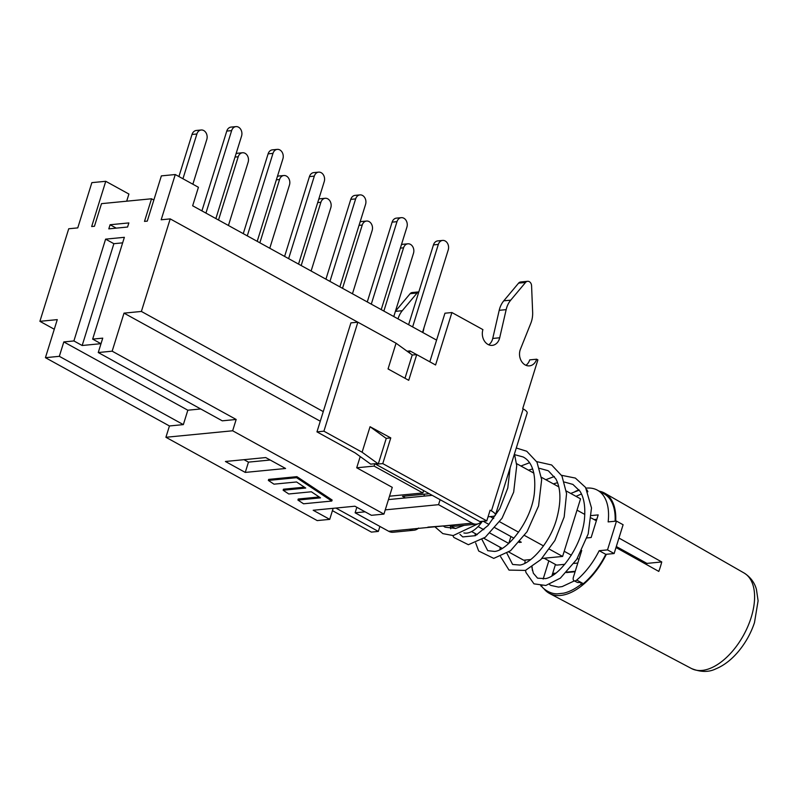 <?xml version="1.0" encoding="UTF-8"?>
<svg xmlns="http://www.w3.org/2000/svg" width="798" height="798" viewBox="0 0 798 798"><rect width="100%" height="100%" fill="white"/><g stroke="black" fill="none" stroke-linecap="round" stroke-linejoin="round"><path stroke-width="1.2" d="M618.949 538.052L661.741 561.952A56.289 30.743 118.8 0 1 658.799 571.418L616.006 547.518M574.041 580.764L577.463 582.47L581.273 582.56L580.834 584.485A4.509 2.464 -61.2 0 0 583.338 583.697A56.329 30.763 -61.2 0 0 605.792 554.341L614.131 553.533L623.098 524.735L616.485 521.094L607.517 549.892L599.178 550.7A56.329 30.763 118.8 0 1 576.725 580.056A4.509 2.464 118.8 0 1 574.041 580.764A4.509 2.464 118.8 0 1 573.433 577.084L581.712 550.5M543.787 588.575A57.237 31.252 -61.2 0 0 549.553 593.463A57.237 31.252 -61.2 0 0 606.37 554.281M615.118 521.224A56.329 30.763 -61.2 0 0 604.076 493.842L597.463 490.201A56.329 30.763 118.8 0 1 608.146 521.902L616.485 521.094M615.707 521.174A57.237 31.252 -61.2 0 0 604.764 493.194A57.237 31.252 -61.2 0 0 599.238 491.179M575.099 571.737L566.45 572.575M555.049 573.682L552.505 573.932L555.448 564.475M646.57 564.585L646.939 563.398L616.315 546.53M661.741 561.952L646.939 563.398M551.927 575.777L552.505 573.932M630.969 554.6L630.629 555.687M540.735 585.842L541.772 586.41L541.892 585.882M495.388 515.099L527.159 413.095A11.721 3.441 -162.7 0 0 523.199 408.905L522.71 408.626L537.892 359.888L536.645 359.2A11.262 8.838 -95.6 0 1 529.473 365.863A11.262 8.838 -95.6 0 1 521.154 360.716A11.262 8.838 -95.6 0 1 520.436 349.195L530.83 323.23A22.534 17.676 84.4 0 0 532.645 312.218L531.578 285.774A4.509 3.531 84.4 0 0 527.598 281.305A4.509 3.531 84.4 0 0 525.543 282.452L510.73 300.148A22.534 17.676 84.4 0 0 506.161 309.644L499.698 337.773A11.262 8.838 -95.6 0 1 492.266 345.374A11.262 8.838 -95.6 0 1 482.91 329.614L451.907 312.537L435.578 364.985L416.726 354.601L408.716 380.317L388.047 368.935L396.057 343.22L357.863 322.192L350.911 322.871L316.956 431.868L355.15 452.905L370.691 464.137L374.831 463.738L374.092 466.092L422.87 492.955L423.608 490.6L479.827 521.553L486.78 520.875L490.112 510.181L491.428 510.91A11.721 3.441 17.3 0 1 495.388 515.099A11.721 3.441 17.3 0 1 492.795 516.346L488.047 516.815M316.956 431.868L323.908 431.189L362.102 452.227L378.302 463.937L374.831 463.738M362.102 452.227L370.053 426.721L386.242 438.431L378.302 463.937M404.985 378.262L412.247 354.93L396.057 343.22M418.621 528.047A11.721 9.197 -95.6 0 1 414.012 530.221L393.165 532.246A11.721 9.197 -95.6 0 1 388.696 531.278L355.13 512.795L356.846 507.289M422.84 332.547A22.534 17.676 84.4 0 0 423.938 327.918M418.81 291.918A4.509 3.531 84.4 0 0 417.105 293.006L402.282 310.701A22.534 17.676 84.4 0 0 398.052 318.891M332.437 510.66L371.389 532.106L378.332 531.428L335.888 508.057M378.332 531.428L379.898 526.431M429.823 361.813L444.955 313.215L451.907 312.537M527.598 281.305L520.645 281.983A4.509 3.531 84.4 0 0 518.59 283.13L503.777 300.826A22.534 17.676 84.4 0 0 499.209 310.322L492.745 338.452A11.262 8.838 -95.6 0 1 488.705 344.806M536.645 359.2L529.702 359.878A11.262 8.838 -95.6 0 1 525.912 365.294M418.82 291.888L412.207 292.537A4.509 3.531 84.4 0 0 410.152 293.674L395.419 311.27M414.012 530.221A11.721 9.197 -95.6 0 1 409.554 529.254L451.259 525.194A11.721 9.197 84.4 0 0 455.728 526.161L476.576 524.126A11.721 9.197 -95.6 0 1 472.117 523.159L438.551 504.675L440.107 499.678M355.13 512.795L365.095 511.827M385.254 509.862L438.551 504.675M481.753 521.363A11.721 9.197 -95.6 0 1 476.576 524.126M370.053 426.721L390.781 437.903L386.132 438.351M389.514 369.733L388.117 368.726M412.217 355.04L416.726 354.601M390.781 437.903L382.771 463.608L375.858 464.177M323.908 431.189L357.863 322.192M486.78 520.875L382.771 463.608M423.608 490.6L375.818 464.286M432.197 495.329L388.466 499.578M320.277 421.214L124.009 313.135L141.386 311.449L323.27 411.598M357.803 322.192L170.213 218.891L141.386 311.449M416.676 354.611L409.973 350.921L409.364 352.846M54.284 329.245L39.9 321.325L57.276 319.629L45.426 357.674L59.331 356.327L63.81 341.923L73.895 340.946L105.605 239.141L113.875 243.699L122.653 242.841M170.213 218.891L161.176 219.779L175.271 174.533L161.366 175.879L147.271 221.126L144.498 221.395L151.54 198.772L101.496 203.65L94.443 226.273L91.67 226.542L105.755 181.296L91.86 182.642L77.765 227.889L68.728 228.767L39.9 321.325M405.444 497.932L402.521 496.316L429.264 493.713M427.908 527.139L451.469 525.303M113.875 243.699L82.164 345.504L100.927 343.679L92.658 339.12L102.743 338.143L98.254 352.536L112.159 351.18L236.168 419.469L222.273 420.825L98.254 352.536M105.605 239.141L124.368 237.315L92.658 339.12M407.09 351.2L409.973 350.921M124.009 313.135L112.159 351.18M108.807 228.856L110.084 224.747L128.857 222.921L127.57 227.031L108.807 228.856M110.084 224.747L116.239 228.138M73.895 340.946L82.164 345.504M389.514 496.196L422.87 492.955M320.517 497.852L311.36 491.777L288.766 493.982L283.14 490.241L305.724 488.047L296.567 481.972L273.983 484.167L268.347 480.426L296.587 477.683L331.788 501.044L303.559 503.787L297.923 500.057L320.517 497.852M304.417 487.169L283.46 489.214L283.14 490.241M296.587 477.683L296.906 476.655L268.667 479.399L268.347 480.426M296.906 476.655L332.118 500.017L331.788 501.044M319.2 496.984L298.243 499.019L297.923 500.057M63.81 341.923L187.829 410.212L200.727 408.965M187.829 410.212L183.341 424.616L59.331 356.327M183.341 424.616L169.435 425.962L45.426 357.674M169.435 425.962L165.914 437.274L232.647 430.78L383.938 514.092L371.429 515.309L354.891 506.211L313.185 510.261L329.724 519.368L317.205 520.585L165.914 437.274M236.168 419.469L232.647 430.78M360.217 456.566L356.716 467.788L374.092 466.092M356.716 467.788L392.267 487.359L383.938 514.092M333.165 508.326L329.724 519.368M151.54 198.772L153.844 200.039M244.008 459.678L248.467 462.132L270.193 460.017M245.265 472.416L225.415 461.483L265.734 457.563L285.584 468.486L245.265 472.416L248.467 462.132M463.857 532.924A22.823 12.469 -61.2 0 0 482.301 521.313M423.888 496.137L424.496 494.181M578.65 490.391L570.71 493.433M586.939 489.812L587.867 491.748M581.453 493.982L575.986 496.346M574.989 491.588A56.329 30.763 118.8 0 1 579.029 489.852M586.021 488.167A56.329 30.763 118.8 0 1 597.463 490.201M586.929 537.932L591.148 537.523L598.191 514.9L591.488 515.548M548.834 560.834L543.159 579.049M532.436 570.51A56.329 30.763 118.8 0 1 532.096 566.859M599.178 550.7L605.792 554.341M596.814 519.318L594.141 519.578M607.517 549.892L614.131 553.533M541.962 558.44L562.6 556.435L580.535 498.85L566.331 491.019M558.79 486.87L541.453 477.324M533.892 473.164L516.545 463.608M508.725 543.428L490.042 533.144M483.807 529.702L478.092 526.56M508.805 543.358L510.929 536.535M519.947 541.503L521.284 542.241L519.139 542.45M483.139 521.234L488.994 524.456M495.049 527.787L513.902 538.171M530.73 559.538L523.678 560.216L508.805 552.036M502.122 548.346L483.887 538.311M477.214 534.64L471.628 531.558M562.6 556.435L549.463 549.204M543.508 545.922L524.555 535.488M518.6 532.206L499.678 521.782M493.723 518.5L490.261 516.595M578.939 559.398L577.283 558.48M571.358 555.218L564.206 551.278M596.355 520.795L591.298 518.012M584.784 514.421L577.014 510.151M564.794 564.316L556.605 565.114L544.106 558.231M574.011 563.418L577.802 563.049M575.238 571.278L566.919 572.086M555.727 573.173L552.645 573.473M626.041 553.124L626.37 552.066M178.912 176.538L192.019 134.463L196.887 133.994A6.763 5.307 -95.6 0 1 201.186 129.994A6.763 5.307 -95.6 0 1 206.802 139.451L192.867 184.218M201.186 129.994L196.328 130.473A6.763 5.307 84.4 0 0 192.019 134.463M182.942 178.752L196.887 133.994M201.914 210.891L226.772 131.081L231.639 130.613A6.763 5.307 -95.6 0 1 235.949 126.613A6.763 5.307 -95.6 0 1 241.565 136.069L215.869 218.572M235.949 126.613L231.081 127.091A6.763 5.307 84.4 0 0 226.772 131.081M205.944 213.106L231.639 130.613M218.512 220.029L238.223 156.757A6.763 5.307 -95.6 0 1 242.522 152.757L237.664 153.236A6.763 5.307 84.4 0 0 236.068 153.715M228.437 225.485L248.138 162.213A6.763 5.307 -95.6 0 0 242.522 152.757M243.26 233.654L268.108 153.844L272.976 153.376A6.763 5.307 -95.6 0 1 277.285 149.376A6.763 5.307 -95.6 0 1 282.901 158.832L257.205 241.335M277.285 149.376L272.417 149.854A6.763 5.307 84.4 0 0 268.108 153.844M247.28 235.869L272.976 153.376M259.849 242.792L279.559 179.52A6.763 5.307 -95.6 0 1 283.859 175.52L279.001 175.989A6.763 5.307 84.4 0 0 277.405 176.478M269.774 248.248L289.474 184.976A6.763 5.307 -95.6 0 0 283.859 175.52M284.597 256.417L309.444 176.607L314.312 176.139A6.763 5.307 -95.6 0 1 318.621 172.139A6.763 5.307 -95.6 0 1 324.237 181.595L298.542 264.098M318.621 172.139L313.754 172.607A6.763 5.307 84.4 0 0 309.444 176.607M288.617 258.632L314.312 176.139M301.185 265.554L320.896 202.283A6.763 5.307 -95.6 0 1 325.205 198.283L320.337 198.752A6.763 5.307 84.4 0 0 318.741 199.241M311.11 271.011L330.811 207.739A6.763 5.307 -95.6 0 0 325.205 198.283M325.933 279.17L350.781 199.37L355.649 198.902A6.763 5.307 -95.6 0 1 359.958 194.902A6.763 5.307 -95.6 0 1 365.574 204.358L339.878 286.861M359.958 194.902L355.09 195.37A6.763 5.307 84.4 0 0 350.781 199.37M329.953 281.395L355.649 198.902M342.522 288.317L362.232 225.046A6.763 5.307 -95.6 0 1 366.541 221.046L361.674 221.515A6.763 5.307 84.4 0 0 360.078 222.004M352.447 293.774L372.157 230.502A6.763 5.307 -95.6 0 0 366.541 221.046M367.27 301.933L392.117 222.133L396.985 221.664A6.763 5.307 -95.6 0 1 401.294 217.664A6.763 5.307 -95.6 0 1 406.91 227.121L381.215 309.614M401.294 217.664L396.426 218.133A6.763 5.307 84.4 0 0 392.117 222.133M371.289 304.158L396.985 221.664M383.858 311.08L403.569 247.809A6.763 5.307 -95.6 0 1 407.878 243.809L403.01 244.278A6.763 5.307 84.4 0 0 401.414 244.767M393.783 316.537L413.494 253.265A6.763 5.307 -95.6 0 0 407.878 243.809M408.606 324.696L433.464 244.896L438.321 244.427A6.763 5.307 -95.6 0 1 442.631 240.427A6.763 5.307 -95.6 0 1 448.247 249.884L422.551 332.377M442.631 240.427L437.763 240.896A6.763 5.307 84.4 0 0 433.464 244.896M412.626 326.921L438.321 244.427M436.586 340.108L192.657 205.784L198.423 187.281L175.271 174.533M105.755 181.296L128.907 194.044L126.683 201.196M691.517 668.544C700.644 672.235 708.714 672.355 715.726 668.904C724.045 665.472 731.726 659.527 738.749 651.068C745.731 642.57 750.968 633.103 754.469 622.669L758.1 600.804L756.424 589.383C755.556 586.181 752.983 578.63 744.115 573.024A54.523 29.775 118.8 0 1 743.656 635.009A54.523 29.775 118.8 0 1 691.517 668.544L549.553 593.463M550.919 585.443L549.583 584.615M451.259 525.194L472.117 523.159M388.696 531.278L409.554 529.254M410.152 293.674L417.105 293.006M395.389 311.37L402.282 310.701M491.428 510.91L523.199 408.905M525.543 282.452L518.59 283.13M510.73 300.148L503.777 300.826M506.161 309.644L499.209 310.322M499.698 337.773L492.745 338.452M576.725 580.056L583.338 583.697M235.021 157.066L238.223 156.757M276.357 179.829L279.559 179.52M317.694 202.592L320.896 202.283M359.03 225.355L362.232 225.046M400.367 248.118L403.569 247.809M744.115 573.024L604.764 493.194M580.954 584.425C575.049 588.964 569.293 591.887 563.687 593.173L557.393 593.852C548.416 594.011 541.583 586.839 541.762 586.4M574.311 580.904L562.201 586.58L558.48 587.089L550.889 585.423M449.833 525.463L455.369 528.515M525.064 560.086L524.924 563.228M525.493 570.38L525.982 572.525L533.982 583.847L545.842 585.473L560.376 578.121L576.705 559.408L588.186 533.932L591.508 507.947L585.552 487.408L575.358 478.072L561.593 475.319M554.361 476.496L545.802 479.718M500.107 547.238L500.017 549.503M500.585 556.645L509.014 570.101L525.423 570.41L540.874 559.568L554.869 540.515L564.176 516.964L566.56 493.583L561.962 475.987L551.637 464.975L536.675 461.613M529.453 462.78L520.914 466.012M475.219 533.533L475.129 535.787M475.678 542.959L478.68 551.009L493.753 558.391L510.57 550.7L527.059 531.717L538.58 505.892L541.662 479.578L536.984 462.172L526.74 451.249L516.286 448.007M450.341 525.742L450.71 528.805M452.805 535.588L453.843 537.443L468.376 544.715L485.284 537.263L502.022 518.271L513.673 492.137L516.735 465.583L514.441 453.942M435.01 526.909L442.82 533.613L453.214 535.568L477.892 523.877M531.837 567.029L533.353 573.233L537.463 578.051M464.037 525.353L455.688 528.446L445.075 527.179L443.419 526.091M510.112 467.837L507.787 488.007L499.827 508.575L488.047 525.513L475.359 535.677L462.78 536.914L459.917 534.351M514.68 454.67L523.109 456.955C532.406 461.833 536.146 474.002 534.331 493.453C531.298 521.094 507.757 550.411 494.63 551.438L487.738 550.67L482.032 539.588M528.446 470.162L532.635 468.965M539.568 468.356L547.947 470.65M512.555 564.346L506.93 553.313M553.353 483.877L557.553 482.68M564.485 482.072L572.884 484.406L579.917 491.139C583.777 497.164 585.343 505.733 584.615 516.845C583.158 544.455 559.727 576.445 545.453 578.62L537.692 578.181M548.505 470.97L555.837 478.87C560.944 488.486 561.243 501.703 556.745 518.53C550.331 542.46 531.039 563.548 519.957 565.054L512.785 564.475"/></g></svg>
